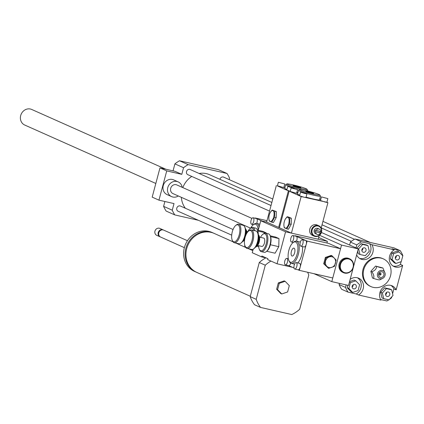 <?xml version="1.0" encoding="UTF-8"?>
<svg xmlns="http://www.w3.org/2000/svg" width="424" height="424" viewBox="0 0 424 424"><rect width="100%" height="100%" fill="white"/><g stroke="black" fill="none" stroke-linecap="round" stroke-linejoin="round"><path stroke-width="0.64" d="M250.584 228.181L172.95 193.588A4.744 4.272 -66 0 1 170.978 187.514A4.744 4.272 -66 0 1 176.813 184.922L251.973 218.413M178.319 195.978A8.067 7.266 -66 0 1 172.817 197.022A8.067 7.266 -66 0 1 171.598 196.619A8.067 7.266 -66 0 1 168.243 186.295A8.067 7.266 -66 0 1 178.165 181.885A8.067 7.266 -66 0 1 182.182 187.313M171.598 196.619L167.088 194.611A8.067 7.266 -66 0 1 163.733 184.286A8.067 7.266 -66 0 1 173.654 179.877L178.165 181.885M158.952 200.154L152.19 197.139L159.97 167.888L166.738 170.904L158.952 200.154L174.01 203.584L172.25 210.198L163.606 206.345A34.153 30.777 114 0 0 166.139 211.062L174.783 214.91L198.395 220.294M229.188 179.596L229.559 178.202A34.153 30.777 114 0 0 227.026 173.49L188.161 164.634A34.153 30.777 114 0 0 183.55 167.724L181.79 174.333L175.027 171.317L159.97 167.888M181.79 174.333L166.738 170.904M183.55 167.724L174.911 163.871L173.045 170.867M164.894 201.511L163.606 206.345M395.369 257.214A2.332 2.104 -66 0 1 398.375 255.55A2.332 2.104 -66 0 1 396.477 259.811A2.332 2.104 -66 0 1 395.369 257.214M395.306 258.152A2.332 2.104 114 0 0 396.355 255.789M388.294 291.998A2.332 2.104 -66 0 1 389.619 295.104A2.332 2.104 -66 0 1 385.702 293.583A2.332 2.104 -66 0 1 388.294 291.998M385.575 294.717A2.332 2.104 114 0 0 386.63 292.353M356.298 287.09A2.332 2.104 -66 0 1 353.293 288.755A2.332 2.104 -66 0 1 355.19 284.493A2.332 2.104 -66 0 1 356.298 287.09M352.116 287.096A2.332 2.104 114 0 0 353.171 284.732M401.258 261.635L395.884 263.49L392.057 259.536L393.599 253.732L398.973 251.877L402.8 255.826L401.258 261.635M392.057 259.536L390.361 258.783L394.193 262.732L395.884 263.49M390.361 258.783L391.909 252.98L393.599 253.732M391.909 252.98L397.283 251.125L398.973 251.877M383.704 298.671L382.384 293.037L386.381 288.617L391.691 289.825L393.011 295.459L389.015 299.879L383.704 298.671L382.013 297.918L380.694 292.284L382.384 293.037M380.694 292.284L384.69 287.859L386.381 288.617M384.69 287.859L390.001 289.073L391.691 289.825M350.409 282.67L355.784 280.821L359.61 284.769L358.068 290.572L352.694 292.428L348.867 288.479L350.409 282.67L349.387 282.214M349.546 281.637L354.093 280.063L355.784 280.821M348.867 288.479L347.176 287.726L351.003 291.675L352.694 292.428M347.176 287.726L347.823 285.283M363.373 252.307A2.332 2.104 -66 0 1 362.048 249.201A2.332 2.104 -66 0 1 365.965 250.722A2.332 2.104 -66 0 1 363.373 252.307M361.847 250.526A2.332 2.104 114 0 0 362.896 248.162M367.963 245.634L369.283 251.268L365.287 255.693L359.976 254.48L358.656 248.846L362.653 244.425L367.963 245.634L366.272 244.881L360.962 243.673L362.653 244.425M357.671 251.098L358.285 253.727L359.976 254.48M357.019 248.326L358.656 248.846M356.966 248.093L360.962 243.673M401.125 261.677L400.399 264.406L402.657 265.408A9.487 8.549 -66 0 1 394.129 266.601A9.487 8.549 -66 0 1 389.28 258.566A9.487 8.549 -66 0 1 394.283 249.816L392.025 248.814L400.267 250.69A34.153 30.777 -66 0 1 402.795 255.402L402.71 255.73M393.043 266.007A9.487 8.549 114 0 0 400.399 264.406M349.615 245.03L350.404 242.072A34.153 30.777 -66 0 1 355.01 238.988L361.396 241.834L369.633 243.71L371.89 244.712A9.487 8.549 -66 0 1 371.011 255.995A9.487 8.549 -66 0 1 360.67 258.974A9.487 8.549 -66 0 1 356.653 254.925L350.139 279.4A9.487 8.549 -66 0 1 358.667 278.208A9.487 8.549 -66 0 1 363.516 286.242A9.487 8.549 -66 0 1 358.513 294.993L380.906 300.097A9.487 8.549 -66 0 1 381.786 288.813A9.487 8.549 -66 0 1 392.121 285.834A9.487 8.549 -66 0 1 396.143 289.884L393.891 288.876A9.487 8.549 114 0 0 390.954 285.421M393.891 288.876L392.603 293.715M391.776 296.827L391.495 297.876A34.153 30.777 -66 0 1 389.492 299.355M388.781 299.826A34.153 30.777 -66 0 1 386.884 300.966L380.582 299.529M358.513 294.993L356.255 293.986A9.487 8.549 114 0 0 361.232 285.914A9.487 8.549 114 0 0 357.496 277.8M356.255 293.986L348.019 292.11A34.153 30.777 -66 0 1 345.491 287.398L346.154 284.901M355.01 238.988L393.875 247.844L400.267 250.69M371.89 244.712L394.283 249.816M402.657 265.408L396.143 289.884M356.006 247.876L356.791 244.918A34.153 30.777 -66 0 1 361.396 241.834M350.404 242.072L356.791 244.918M348.019 292.11L341.633 289.263A34.153 30.777 -66 0 1 339.099 284.546L339.412 283.37M339.099 284.546L345.491 287.398M359.584 258.38A9.487 8.549 114 0 0 369.161 254.442A9.487 8.549 114 0 0 369.633 243.71M385.077 273.215L382.899 267.973L380.8 267.719L375.59 266.081L370.873 271.307L372.431 277.964L373.459 278.425C376.952 279.527 379.045 280.004 379.74 279.856L382.803 278.319A4.272 3.848 -66 0 1 377.371 275.149A4.272 3.848 -66 0 1 382.379 270.47A4.272 3.848 -66 0 1 385.077 273.215A4.272 3.848 -66 0 1 382.803 278.319M382.899 267.973L375.59 266.081M376.623 266.542C376.448 268.906 374.874 270.65 371.901 271.768L370.873 271.307M371.901 271.768C373.82 274.609 374.339 276.83 373.459 278.425M380.344 273.151A0.949 0.853 -66 0 1 379.591 274.837M380.397 273.162A0.949 0.853 -66 0 1 380.938 274.429A0.949 0.853 -66 0 1 379.342 273.809A0.949 0.853 -66 0 1 380.397 273.162M382.035 271.747A2.942 2.65 -66 0 1 383.153 276.512A2.942 2.65 -66 0 1 378.659 275.489A2.942 2.65 -66 0 1 382.035 271.747M381.038 258.11A15.179 13.679 -66 0 1 383.328 258.873A15.179 13.679 -66 0 1 389.64 278.308A15.179 13.679 -66 0 1 370.968 286.603A15.179 13.679 -66 0 1 364.158 268.413A15.179 13.679 -66 0 1 381.038 258.11M370.968 286.603L370.221 286.269A15.179 13.679 -66 0 1 363.41 268.079A15.179 13.679 -66 0 1 380.291 257.776A15.179 13.679 -66 0 1 382.575 258.539L383.328 258.873M172.25 210.198A34.153 30.777 114 0 0 174.783 214.91M185.362 208.253A21.348 19.234 -66 0 1 181.355 197.33M182.829 187.599A21.348 19.234 -66 0 1 191.754 176.432M199.126 173.485A21.348 19.234 -66 0 1 209.594 174.704L271.848 202.444M231.705 235.135L178.149 211.274A2.846 2.565 -66 0 1 176.967 207.627A2.846 2.565 -66 0 1 180.47 206.075L233.057 229.506M219.95 179.32A2.846 2.565 -66 0 1 223.655 177.131L272.759 199.015M269.547 211.099L187.88 174.704A2.846 2.565 -66 0 1 186.698 171.063A2.846 2.565 -66 0 1 190.196 169.505L271.026 205.523M227.026 173.49L218.381 169.637L179.516 160.781A34.153 30.777 114 0 0 174.911 163.871M188.161 164.634L179.516 160.781M165.826 169.224L31.705 109.456A8.538 7.696 114 0 0 21.2 114.12A8.538 7.696 114 0 0 24.751 125.053L155.831 183.465M260.532 237.371A8.729 3.726 102.8 0 1 262.748 234.361A8.729 3.726 102.8 0 1 266.707 241.341A8.729 3.726 102.8 0 1 260.516 250.663A8.729 3.726 102.8 0 1 259.329 249.365A8.729 3.726 102.8 0 1 258.64 245.692M259.329 249.365L259.7 250.133A9.487 4.049 -77.2 0 0 260.993 251.549A9.487 4.049 -77.2 0 0 261.317 251.655A9.487 4.049 -77.2 0 0 267.374 243.307A9.487 4.049 -77.2 0 0 265.53 233.158A9.487 4.049 -77.2 0 0 263.415 233.825L262.748 234.361M265.53 233.158L268.376 233.804A9.487 4.049 102.8 0 1 269.993 235.325A9.487 4.049 102.8 0 1 270.236 235.935A9.487 4.049 102.8 0 1 266.277 251.633A9.487 4.049 102.8 0 1 264.163 252.307L261.317 251.655M259.53 237.143L263.702 238.092A4.272 1.823 102.8 0 1 264.534 242.661A4.272 1.823 102.8 0 1 261.804 246.418A4.272 1.823 102.8 0 1 261.661 246.365M270.231 235.823L275.51 237.027L278.981 238.574L270.591 236.656A8.729 3.726 -77.2 0 0 270.364 236.094L269.993 235.325M266.76 251.241A8.729 3.726 -77.2 0 0 266.945 251.098A8.729 3.726 -77.2 0 0 270.38 244.807L270.411 244.685A8.729 3.726 -77.2 0 0 270.618 236.735L270.586 236.661M257.453 230.131L262.737 231.334L266.208 232.882L257.84 231.038A8.729 3.726 -77.2 0 1 258.274 234.589A6.641 2.836 102.8 0 1 258.836 235.357A6.641 2.836 102.8 0 1 258.995 241.399A6.641 2.836 102.8 0 1 256.234 246.773A6.641 2.836 102.8 0 1 255.381 247.229M256.234 246.773L256.902 246.238A5.883 2.512 -77.2 0 0 259.35 241.479A5.883 2.512 -77.2 0 0 259.207 236.126L258.836 235.357M251.31 229.914L255.831 230.948A9.487 4.049 102.8 0 1 257.442 232.469A9.487 4.049 102.8 0 1 257.67 241.097A9.487 4.049 102.8 0 1 253.727 248.777A9.487 4.049 102.8 0 1 251.612 249.445L247.097 248.416A9.487 4.049 -77.2 0 0 253.155 240.069A9.487 4.049 -77.2 0 0 251.31 229.914A9.487 4.049 -77.2 0 0 249.201 230.587L248.528 231.122A8.729 3.726 102.8 0 1 252.487 238.103A8.729 3.726 102.8 0 1 246.296 247.425A8.729 3.726 102.8 0 1 245.109 246.127A8.729 3.726 102.8 0 1 244.902 238.187A8.729 3.726 102.8 0 1 248.528 231.122M253.727 248.777L254.395 248.241A8.729 3.726 -77.2 0 0 258.025 241.177A8.729 3.726 -77.2 0 0 257.813 233.237L257.442 232.469M245.109 246.127L245.48 246.895A9.487 4.049 -77.2 0 0 246.773 248.31A9.487 4.049 -77.2 0 0 247.097 248.416M278.981 238.574L278.775 246.662L270.38 244.749M278.775 246.662L275.091 253.202L266.707 251.289M247.759 231.674A8.729 3.726 102.8 0 1 249.975 228.668A8.729 3.726 102.8 0 1 253.775 230.476M254.919 230.736A9.487 4.049 -77.2 0 0 252.757 227.465A9.487 4.049 -77.2 0 0 250.642 228.133L249.975 228.668M252.757 227.465L255.598 228.112A9.487 4.049 102.8 0 1 257.214 229.633A9.487 4.049 102.8 0 1 257.463 230.237A9.487 4.049 102.8 0 1 257.967 233.587M257.813 230.963A8.729 3.726 -77.2 0 0 257.585 230.402L257.214 229.633M245.485 228.881A6.641 2.836 102.8 0 1 246.058 229.665A6.641 2.836 102.8 0 1 246.535 233.698M244.611 239.735A6.641 2.836 102.8 0 1 243.461 241.081A6.641 2.836 102.8 0 1 242.602 241.532M243.461 241.081L244.129 240.546A5.883 2.512 -77.2 0 0 244.558 240.138M246.901 233.068A5.883 2.512 -77.2 0 0 246.429 230.433L246.058 229.665M238.537 224.222L243.053 225.25A9.487 4.049 102.8 0 1 244.669 226.771A9.487 4.049 102.8 0 1 244.892 235.399A9.487 4.049 102.8 0 1 240.949 243.079A9.487 4.049 102.8 0 1 238.839 243.752L234.318 242.724A9.487 4.049 -77.2 0 0 240.376 234.371A9.487 4.049 -77.2 0 0 238.537 224.222A9.487 4.049 -77.2 0 0 236.422 224.895L235.755 225.43A8.729 3.726 102.8 0 1 239.708 232.41A8.729 3.726 102.8 0 1 233.523 241.733A8.729 3.726 102.8 0 1 232.336 240.429A8.729 3.726 102.8 0 1 232.124 232.495A8.729 3.726 102.8 0 1 235.755 225.43M240.949 243.079L241.622 242.549A8.729 3.726 -77.2 0 0 245.247 235.484A8.729 3.726 -77.2 0 0 245.04 227.545L244.669 226.771M232.336 240.429L232.707 241.203A9.487 4.049 -77.2 0 0 233.995 242.613A9.487 4.049 -77.2 0 0 234.318 242.724M266.208 232.882L266.198 233.306M258.682 246.678L256.87 246.264M285.341 219.107L287.17 216.754L289.778 217.915L289.619 223.978L286.857 228.886L284.255 227.725L283.9 225.462M284.303 221.715A5.597 2.39 -77.2 0 0 283.894 225.414A5.597 2.39 -77.2 0 0 287.138 227.132A5.597 2.39 -77.2 0 0 288.998 218.985A5.597 2.39 -77.2 0 0 285.326 219.129A5.597 2.39 -77.2 0 0 284.303 221.715M289.778 217.915L291.368 218.275L288.765 217.114L287.17 216.754M291.368 218.275L291.214 224.344L289.619 223.978M291.214 224.344L288.452 229.246L286.857 228.886M320.247 231.462A2.846 2.565 -66 0 1 319.887 232.712L315.032 231.605A2.846 2.565 -66 0 1 315.133 230.905A2.846 2.565 -66 0 1 315.392 230.237L320.82 231.594A2.846 2.565 114 0 0 319.362 229.124A2.846 2.565 114 0 0 315.959 230.486M315.032 231.605L319.887 232.712M315.594 231.859A2.846 2.565 114 0 0 317.046 234.324A2.846 2.565 114 0 0 320.454 232.967M311.497 229.829A5.692 5.13 114 0 0 314.2 236.173A5.692 5.13 114 0 0 321.201 233.062A5.692 5.13 114 0 0 318.832 225.775A5.692 5.13 114 0 0 311.497 229.829M314.2 236.173L312.504 235.421A5.692 5.13 -66 0 1 309.806 229.077A5.692 5.13 -66 0 1 317.141 225.022L318.832 225.775M312.101 230.009A5.221 4.701 114 0 0 317.846 235.935A5.221 4.701 114 0 0 320.162 227.227A5.221 4.701 114 0 0 312.101 230.009M319.362 229.124L317.862 228.457A2.846 2.565 114 0 0 314.195 230.486A2.846 2.565 114 0 0 315.546 233.656L317.046 234.324M305.057 193.572L306.95 193.842L300.531 192.136L305.057 193.572M306.95 193.842L305.974 197.499L304.082 197.229L299.561 195.793L300.531 192.136M327.863 198.607L321.445 196.9L327.863 198.607L326.888 202.264L301.157 196.561L290.164 191.606L291.14 187.949L297.553 189.655L291.14 187.949M296.683 192.925L297.749 193.169M297.553 189.655L296.583 193.312L290.207 191.452M326.904 202.206L327.922 202.661L324.996 201.994L320.47 200.557L321.445 196.9M319.749 199.02L320.761 199.471M319.813 194.982A10.436 0.795 -165.1 0 1 309.536 193.132A10.436 0.795 -165.1 0 1 299.704 189.629A10.436 0.795 -165.1 0 1 305.609 190.519A10.436 0.795 -165.1 0 1 319.813 194.982L320.486 196.132A11.384 0.864 -165.1 0 1 320.502 196.206L319.526 199.863A11.384 0.864 -165.1 0 1 306.07 197.155M299.731 195.146A11.384 0.864 -165.1 0 1 297.526 194.007L298.496 190.35A11.384 0.864 -165.1 0 1 298.549 190.297L299.704 189.629M311.354 193.079A4.065 0.307 -165.1 0 1 305.815 191.319A4.065 0.307 -165.1 0 1 309.822 192.061A4.065 0.307 -165.1 0 1 313.67 193.408A4.065 0.307 -165.1 0 1 311.354 193.079M320.502 196.206A11.384 0.864 -165.1 0 1 309.276 194.113A11.384 0.864 -165.1 0 1 298.496 190.35M289.131 191.203L279.4 227.773L291.426 233.131L318.191 239.226L319.166 235.564M321.169 228.043L327.922 202.661M291.426 233.131L301.157 196.561M270.311 212.408L272.139 210.055L274.741 211.216L274.588 217.279L271.826 222.187L269.219 221.026L268.869 218.763M269.267 215.021A5.597 2.39 -77.2 0 0 268.864 218.715A5.597 2.39 -77.2 0 0 272.107 220.432A5.597 2.39 -77.2 0 0 273.962 212.286A5.597 2.39 -77.2 0 0 270.295 212.429A5.597 2.39 -77.2 0 0 269.267 215.021M274.741 211.216L276.337 211.576L272.139 210.055M276.337 211.576L276.183 217.644L274.588 217.279M276.183 217.644L273.422 222.547L271.826 222.187M292.279 187.88L294.171 188.15L287.753 186.438L292.279 187.88M290.249 191.277L286.783 190.095L287.753 186.438M290.249 191.293L288.378 190.869L277.386 185.908L278.361 182.251L284.78 183.963L278.361 182.251M283.91 187.233L284.97 187.477M284.78 183.963L283.804 187.62L277.429 185.754M297.791 193.015L296.726 192.772M297.876 192.682A11.384 0.864 -165.1 0 1 296.821 192.417M286.953 189.454A11.384 0.864 -165.1 0 1 284.748 188.314L285.723 184.657A11.384 0.864 -165.1 0 1 285.771 184.599L286.926 183.937A10.436 0.795 -165.1 0 1 292.83 184.827A10.436 0.795 -165.1 0 1 307.034 189.284A10.436 0.795 -165.1 0 1 296.763 187.434A10.436 0.795 -165.1 0 1 286.926 183.937M308.725 191.277L314.539 192.909M298.576 187.387A4.065 0.307 -165.1 0 1 293.037 185.622A4.065 0.307 -165.1 0 1 297.044 186.369A4.065 0.307 -165.1 0 1 300.892 187.715A4.065 0.307 -165.1 0 1 298.576 187.387M307.034 189.284L307.707 190.44A11.384 0.864 -165.1 0 1 307.723 190.508A11.384 0.864 -165.1 0 1 304.453 190.265M302.582 189.888A11.384 0.864 -165.1 0 1 291.304 186.931A11.384 0.864 -165.1 0 1 285.723 184.657M276.353 185.511L266.622 222.075L278.648 227.434L288.378 190.869M278.648 227.434L279.442 227.614M244.712 244.993A3.323 1.415 -77.2 0 0 245.427 247.07A3.323 1.415 -77.2 0 0 245.538 247.107A3.323 1.415 -77.2 0 0 245.597 247.118L245.538 247.107M253.096 217.777A3.323 1.415 102.8 0 1 253.208 217.814A3.323 1.415 102.8 0 1 253.706 221.466A3.323 1.415 102.8 0 1 251.623 224.254A3.323 1.415 102.8 0 1 251.506 224.217A3.323 1.415 102.8 0 1 251.008 220.565A3.323 1.415 102.8 0 1 253.096 217.777L256.441 218.54A3.323 1.415 102.8 0 1 256.557 218.577L262.09 221.042M255.174 218.249L255.243 217.989L256.557 218.577A3.323 1.415 102.8 0 1 256.637 223.453M253.462 224.678L251.623 224.254M253.054 249.736L252.402 249.45M250.759 228.043A10.436 4.457 102.8 0 1 253.17 224.906A10.436 4.457 102.8 0 1 255.852 224.291A10.436 4.457 102.8 0 1 258.105 230.28M253.17 224.906L254.008 224.238A11.384 4.86 102.8 0 1 256.547 223.432A11.384 4.86 102.8 0 1 256.933 223.565A11.384 4.86 102.8 0 1 259.08 227.084M266.998 220.671L255.243 217.989M292.465 267.3L277.058 263.792L267.661 259.605L267.904 258.688L261.894 256.011L261.65 256.923L252.254 252.736L253.218 249.127M258.227 230.306L260.771 220.745L285.569 231.796L277.058 263.792M266.622 222.075L260.771 220.745M285.119 281.308L289.295 285.617L287.61 291.951L281.748 293.975L277.572 289.666L279.257 283.333L285.119 281.308L284.181 280.889L278.319 282.914L279.257 283.333M277.572 289.666L276.634 289.248L280.81 293.556L281.748 293.975M276.634 289.248L278.319 282.914M250.303 296.244L196.842 272.425A21.348 19.234 -66 0 1 187.964 245.099A21.348 19.234 -66 0 1 214.221 233.428L233.078 241.834M196.434 272.235A21.348 19.234 -66 0 1 196.015 272.054A21.348 19.234 -66 0 1 187.138 244.728A21.348 19.234 -66 0 1 213.394 233.062A21.348 19.234 -66 0 1 213.802 233.248M196.015 272.054L194.515 271.387A21.348 19.234 -66 0 1 185.633 244.06A21.348 19.234 -66 0 1 211.889 232.389L213.394 233.062M184.366 247.648L160.601 237.058A3.795 3.419 -66 0 1 159.021 232.204A3.795 3.419 -66 0 1 163.691 230.126L187.456 240.715M160.325 236.921A3.795 3.419 -66 0 1 160.039 236.809A3.795 3.419 -66 0 1 158.459 231.949A3.795 3.419 -66 0 1 163.129 229.877A3.795 3.419 -66 0 1 163.404 230.015M160.039 236.809L156.753 235.341A3.795 3.419 -66 0 1 155.173 230.486A3.795 3.419 -66 0 1 159.837 228.409L163.129 229.877M307.623 272.245A30.358 27.353 -66 0 1 308.778 275.123L299.704 309.229A30.358 27.353 -66 0 1 291.776 314.544L260.564 307.432A30.358 27.353 -66 0 1 256.207 299.317L265.281 265.212A30.358 27.353 -66 0 1 270.941 261.067M265.965 257.824A30.358 27.353 -66 0 0 265.853 257.882A30.358 27.353 114 0 0 259.271 262.536L250.197 296.641A30.358 27.353 114 0 0 254.554 304.755L260.564 307.432M256.207 299.317L250.197 296.641M265.281 265.212L259.271 262.536M265.853 257.882L261.65 256.923M326.946 243.005L327.392 241.325L285.569 231.796M327.392 241.325L318.668 237.435M348.565 258.47A7.59 6.837 114 0 0 340.122 263.622A7.59 6.837 114 0 0 343.53 272.717A7.59 6.837 114 0 0 352.863 268.567A7.59 6.837 114 0 0 349.71 258.852A7.59 6.837 114 0 0 348.565 258.47M343.53 272.717L342.778 272.378A7.59 6.837 -66 0 1 339.37 263.283A7.59 6.837 -66 0 1 347.812 258.137A7.59 6.837 -66 0 1 348.957 258.513L349.71 258.852M348.629 259.011A7.118 6.413 114 0 0 340.461 268.058A7.118 6.413 114 0 0 351.326 270.533A7.118 6.413 114 0 0 348.629 259.011M319.548 235.272L341.532 245.067L331.801 281.631L348.528 285.447L358.259 248.877L321.429 232.469M341.532 245.067L358.259 248.877M331.801 281.631L313.993 273.697M326.098 257.739L331.955 255.714L336.131 260.029L334.446 266.362L328.589 268.381L324.413 264.072L326.098 257.739L325.378 257.421L331.239 255.396L331.955 255.714M329.061 267.544A5.597 5.046 114 0 0 335.485 260.426A5.597 5.046 114 0 0 326.941 258.481A5.597 5.046 114 0 0 329.061 267.544M324.413 264.072L323.692 263.755L328.589 268.381M323.692 263.755L325.378 257.421M286.963 258.417A3.323 1.415 -77.2 0 0 286.847 258.38A3.323 1.415 -77.2 0 0 284.727 261.306A3.323 1.415 -77.2 0 0 285.373 264.857A3.323 1.415 -77.2 0 0 287.461 262.069A3.323 1.415 -77.2 0 0 286.963 258.417M290.721 263.15A3.323 1.415 102.8 0 1 288.718 265.62A3.323 1.415 102.8 0 1 288.606 265.583M302.439 239.751A3.323 1.415 -77.2 0 0 302.323 239.714A3.323 1.415 -77.2 0 0 300.203 242.639A3.323 1.415 -77.2 0 0 300.849 246.19A3.323 1.415 -77.2 0 0 302.937 243.397A3.323 1.415 -77.2 0 0 302.439 239.751M302.323 239.714L305.672 240.477A3.323 1.415 102.8 0 1 305.784 240.514A3.323 1.415 102.8 0 1 306.25 244.298A3.323 1.415 102.8 0 1 304.194 246.954L300.849 246.19M292.931 235.527A3.323 1.415 102.8 0 1 293.042 235.564A3.323 1.415 102.8 0 1 293.541 239.216A3.323 1.415 102.8 0 1 291.452 242.003A3.323 1.415 102.8 0 1 290.811 238.452A3.323 1.415 102.8 0 1 292.931 235.527L296.275 236.29A3.323 1.415 102.8 0 1 296.392 236.327L307.098 241.102L300.166 267.152A3.323 1.415 102.8 0 1 298.114 269.807A3.323 1.415 102.8 0 1 298.003 269.765M294.033 268L288.659 265.604M296.244 262.567A3.323 1.415 102.8 0 1 296.355 262.604A3.323 1.415 102.8 0 1 296.858 266.256A3.323 1.415 102.8 0 1 294.77 269.044A3.323 1.415 102.8 0 1 294.654 269.007A3.323 1.415 102.8 0 1 294.155 265.355A3.323 1.415 102.8 0 1 296.244 262.567L299.588 263.331A3.323 1.415 102.8 0 1 300.166 267.152L299.317 270.353L298.056 269.791M295.003 235.998L296.392 236.327A3.323 1.415 102.8 0 1 296.466 241.203M293.297 242.427L291.452 242.003M293.005 242.655A10.436 4.457 102.8 0 1 297.738 251.003A10.436 4.457 102.8 0 1 290.339 262.149A10.436 4.457 102.8 0 1 288.919 260.596A10.436 4.457 102.8 0 1 288.67 251.103A10.436 4.457 102.8 0 1 293.005 242.655L293.843 241.993A11.384 4.86 102.8 0 1 296.376 241.187L299.726 241.945A11.384 4.86 102.8 0 1 300.325 242.184M302.429 246.551A11.384 4.86 102.8 0 1 297.701 262.901M294.055 248.178A4.065 1.733 102.8 0 1 294.664 252.646A4.065 1.733 102.8 0 1 292.115 256.059A4.065 1.733 102.8 0 1 291.32 251.713A4.065 1.733 102.8 0 1 293.917 248.13A4.065 1.733 102.8 0 1 294.055 248.178M296.376 241.187A11.384 4.86 102.8 0 1 298.586 253.367A11.384 4.86 102.8 0 1 291.32 263.384A11.384 4.86 102.8 0 1 290.928 263.256A11.384 4.86 102.8 0 1 289.38 261.56L288.919 260.596M299.317 270.353L332.776 277.974L340.557 248.724L328.531 243.365L295.072 235.744M340.557 248.724L307.098 241.102M258.439 235.696A6.641 2.836 102.8 0 1 256.027 246.296M245.666 230.004A6.641 2.836 102.8 0 1 245.517 236.041M245.109 237.355A6.641 2.836 102.8 0 1 243.249 240.604M322.028 224.81L354.501 239.279M244.028 240.625L244.484 240.832M322.945 221.376L370.263 242.459M321.212 227.889L351.374 241.33M266.945 251.098L266.277 251.633M257.638 245.464L261.804 246.418M246.757 231.446L247.907 231.711M294.171 188.15L294.086 188.473M307.723 190.508L307.596 190.991M256.547 223.432L259.854 224.19M252.815 250.626L248.644 248.771M245.856 247.526L235.866 243.074M286.847 258.38L288.325 258.719M285.373 264.857L288.718 265.62M298.114 269.807L294.77 269.044M291.32 263.384L294.574 264.126"/></g></svg>
